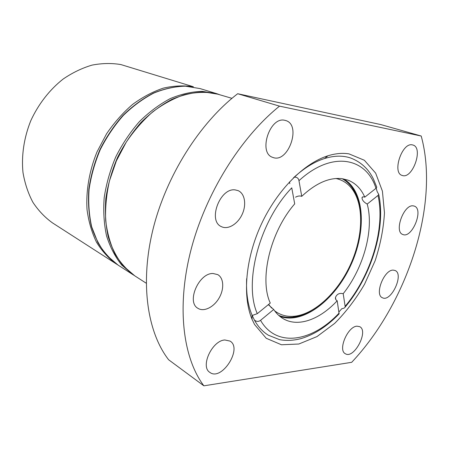 <?xml version="1.0" encoding="UTF-8"?>
<svg xmlns="http://www.w3.org/2000/svg" width="449" height="449" viewBox="0 0 449 449"><rect width="100%" height="100%" fill="white"/><g stroke="black" fill="none" stroke-linecap="round" stroke-linejoin="round"><path stroke-width="0.67" d="M342.099 178.685C346.308 180.941 349.838 184.202 352.695 188.479C356.001 193.485 358.274 199.485 359.503 206.473M311.163 310.714C305.028 314.289 298.983 316.427 293.023 317.14C287.916 317.718 283.145 317.129 278.706 315.378M278.975 315.619C283.246 317.415 287.848 318.111 292.776 317.701C316.405 315.591 342.823 287.994 354.564 255.565C366.446 223.187 362.27 188.855 342.458 178.736M300.774 315.03L300.055 315.658M120.86 64.561L193.396 86.764C183.826 85.288 173.814 85.737 163.374 88.122C152.856 91.652 142.597 97.079 132.59 104.415C122.936 112.755 114.27 122.538 106.587 133.763L97.018 151.874C89.256 170.996 85.843 191.049 87.039 209.649C88.644 221.671 91.809 232.543 96.535 242.269C102.041 251.143 108.652 258.388 116.375 263.995L52.482 222.884C44.928 217.451 38.406 210.598 32.912 202.319C28.141 193.323 24.824 183.36 22.972 172.438C21.316 155.607 23.982 137.675 30.785 120.719C38.412 104.101 49.659 89.665 63.152 79.041C72.457 72.693 82.088 68.052 92.039 65.116C101.974 63.202 111.577 63.017 120.86 64.561M246.653 278.694C246.024 292.877 247.809 305 252.012 315.075L254.353 319.98C256.396 321.753 258.461 321.871 260.543 320.333L273.694 309.496C276.41 313.548 279.648 316.652 283.414 318.818C298.405 327.546 320.03 319.368 337.182 300.757C335.807 299.977 335.24 298.866 335.482 297.429C336.896 294.044 339.472 292.804 343.199 293.708C363.567 268.025 374.264 229.495 367.203 204.059C363.746 202.145 362.023 200.001 362.023 197.622C362.321 196.774 363.241 196.623 364.79 197.156L375.976 188.339L376.773 187.205M376.784 187.205L373.383 178.927C368.506 168.925 360.906 161.943 350.602 157.986C342.856 155.393 334.196 155.567 324.627 158.503C314.491 161.713 304.338 167.948 294.157 177.203L293.393 177.916M367.203 204.059L377.996 195.461C385.545 228.165 370.969 275.647 345.129 306.319L345.101 307.133C371.329 275.983 386.134 228.159 378.731 194.456L377.07 191.369L376.217 188.125M343.637 178.932C364.874 190.993 366.732 231.263 350.596 265.673C334.752 300.213 302.811 324.807 279.884 316.388M295.537 197.195C297.693 195.955 299.758 195.669 301.734 196.342C315.855 183.209 329.207 177.304 341.784 178.646L347.767 180.06C355.367 182.956 361.041 188.659 364.79 197.156M268.328 304.669L273.694 309.496M270.27 303.081C259.124 279.138 270.191 232.015 294.701 203.88L291.755 187.839C259.449 221.408 243.42 282.78 257.294 313.666L270.27 303.081M301.734 196.342L298.972 180.689C331.991 150.28 366.345 157.504 375.976 188.339M294.157 177.203C296.851 176.968 298.456 178.13 298.972 180.689M339.102 313.862L337.182 300.757M339.107 313.868C327.248 326.199 314.715 334.398 301.509 338.467C293.798 340.572 286.462 340.959 279.491 339.624L268.395 335.235C262.755 331.817 258.074 326.726 254.353 319.98M252.181 315.479L257.294 313.666M345.129 306.319L343.199 293.708M345.101 307.133C344.72 307.924 343.631 308.446 341.829 308.688L338.967 311.909M378.72 194.456L377.996 195.461M203.874 385.826C183.063 358.218 176.345 307.054 190.853 250.407C205.401 193.816 240.58 137.433 279.519 106.144L237.684 93.723L380.847 124.586L421.207 136.025C439.958 204.385 407.35 303.109 351.696 362.309L203.874 385.826L168.644 359.778C147.395 332.456 139.791 283.212 152.957 229.501C166.175 175.851 199.687 122.936 237.684 93.723M348.991 153.872L364.352 160.254L375.661 173.146L382.413 191.162L384.462 212.781C383.564 228.462 380.455 244.452 375.128 260.757L364.56 284.223C355.855 299.073 345.893 312.128 334.668 323.392L316.983 336.587L298.838 344.018L281.461 344.77L266.218 338.271L254.538 324.475L252.085 319.379C242.303 296.391 245.412 258.579 261.324 224.27C277.241 189.961 304.091 163.161 327.961 155.781C335.482 153.457 342.492 152.823 348.991 153.872M421.207 136.025L279.519 106.144M413.203 205.861L414.275 206.097C424.153 209.049 412.047 238.885 402.804 234.473C393.779 231.841 403.769 204.194 413.203 205.861M412.418 144.898L412.861 145.005C423.828 147.62 412.513 179.628 402.181 175.43C391.792 172.972 402.074 142.03 412.418 144.898M224.887 339.983L230.068 341.1C242.847 348.418 221.598 381.571 209.846 372.384C200.018 366.609 212.175 340.426 224.887 339.983M213.09 273.508L217.759 274.631C223.855 278.021 224.371 289.089 219.045 298.108C213.814 307.183 203.908 312.145 197.992 308.351C186.127 302.177 198.851 272.762 213.09 273.508M235.248 189.916L238.127 190.64C244.89 193.508 246.681 204.738 242.157 214.369C237.746 224.057 228.03 229.967 221.464 226.672C207.438 221.088 219.976 187.441 235.248 189.916M284.789 120.304L285.71 120.54C301.908 124.884 288.118 163.902 272.801 157.403C257.906 153.21 269.692 116.302 284.789 120.304M393.245 270.13L395.053 270.483C404.397 273.969 391.09 302.626 382.402 297.732C374.241 294.763 384.125 269.518 393.245 270.13M357 326.182L359.671 326.653C369.016 330.879 354.02 359.396 345.388 353.745C337.609 350.293 347.655 326.401 357 326.182M335.953 178.511C343.12 180.088 348.851 184.073 353.15 190.471C364.414 207.517 362.612 238.458 350.097 265.438C337.581 292.422 315.131 313.789 294.841 316.197C287.18 317.05 280.434 315.249 274.603 310.798M271.617 308.076L268.631 304.416M146.222 283.201L134.801 275.854C127.061 270.214 120.45 262.873 114.966 253.842C110.28 243.925 107.182 232.801 105.672 220.47C105.167 207.646 106.424 194.451 109.455 180.88L116.336 160.955L126.197 142.232C134.083 130.603 142.95 120.461 152.795 111.795C162.987 104.168 173.404 98.505 184.056 94.795C194.613 92.264 204.71 91.725 214.336 93.173L231.959 98.337M118.149 265.14C110.246 259.376 103.511 251.9 97.944 242.707L91.731 226.958C89.059 215.211 88.178 202.69 89.087 189.388C91.063 175.907 94.801 162.639 100.29 149.584C106.705 136.962 114.422 125.54 123.436 115.32C133.005 106.037 143.13 98.617 153.822 93.072C164.592 88.706 175.149 86.41 185.482 86.186L200.035 88.576L185.285 86.157C174.846 86.399 164.222 88.711 153.423 93.095C142.726 98.651 132.607 106.059 123.065 115.32C114.08 125.507 106.391 136.883 100.004 149.455C94.537 162.448 90.816 175.666 88.846 189.108C87.942 202.376 88.823 214.886 91.489 226.638C95.121 237.712 100.217 247.315 106.778 255.442L118.149 265.14L132.926 274.648L121.685 265.011C115.191 256.884 110.151 247.197 106.576 235.961C103.972 223.989 103.175 211.198 104.196 197.594C106.295 183.787 110.168 170.182 115.82 156.785C122.397 143.82 130.277 132.079 139.459 121.556C149.186 111.986 159.462 104.331 170.283 98.589C181.177 94.06 191.818 91.647 202.224 91.355L216.839 93.712L200.035 88.576M339.147 313.026C312.431 341.723 276.573 348.261 260.543 320.333M116.375 263.995L117.268 264.556M134.801 275.854L123.391 266.061C116.835 257.816 111.773 248.039 108.203 236.741C105.605 224.73 104.825 211.928 105.852 198.318C107.956 184.522 111.835 170.934 117.475 157.554C124.042 144.606 131.916 132.87 141.087 122.353C150.808 112.778 161.09 105.1 171.933 99.324C182.866 94.75 193.598 92.303 204.127 91.983L218.972 94.369M132.926 274.648L133.869 275.237M216.839 93.712L217.9 94.049M335.813 299.511L335.482 297.44M289.813 183.658L289.487 181.907M252.265 315.675L252.776 315.26M362.023 197.616L362.988 196.858M252.012 315.075L252.085 319.379M324.627 158.503L327.961 155.781M353.15 190.471L352.695 188.479M294.841 316.197L293.023 317.14"/></g></svg>
